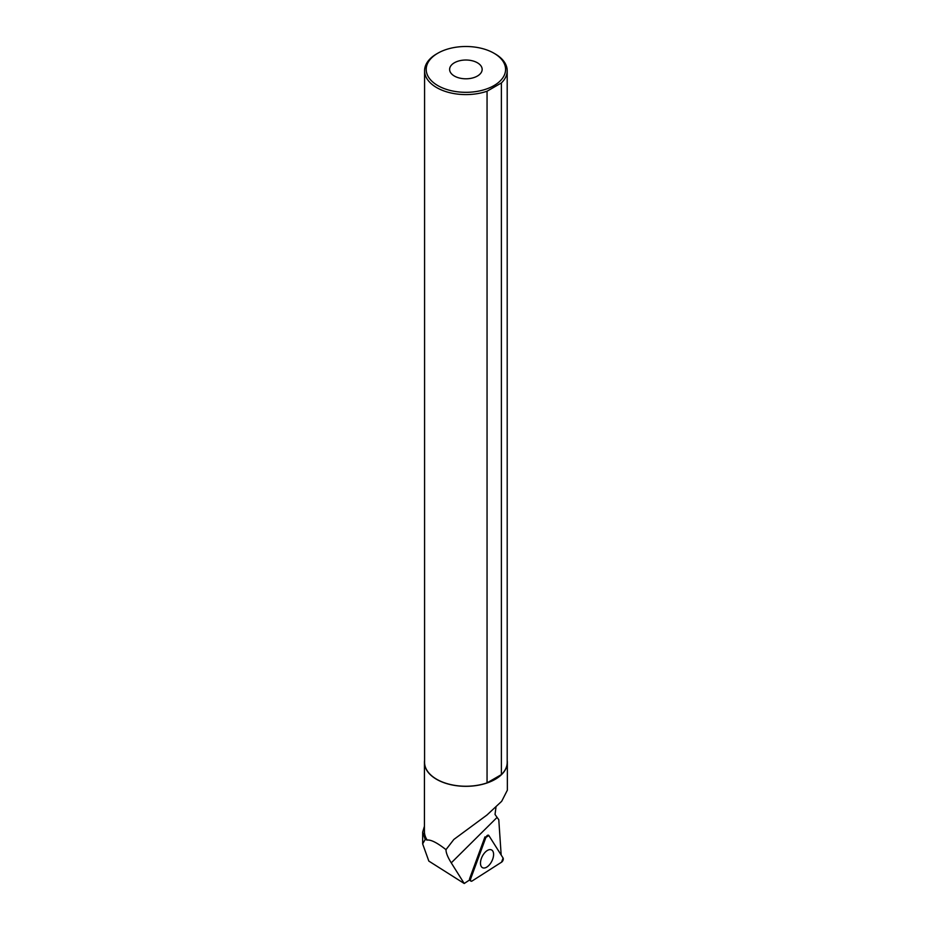 <?xml version="1.0" encoding="UTF-8"?>
<svg xmlns="http://www.w3.org/2000/svg" width="930" height="930" viewBox="0 0 930 930"><rect width="100%" height="100%" fill="white"/><g stroke="black" fill="none" stroke-linecap="round" stroke-linejoin="round"><path stroke-width="1.4" d="M472.126 880.977L501.572 862.168A2.581 1.383 116.8 0 0 503.084 858.041L488.843 835.535A2.581 1.383 116.8 0 0 488.424 835.198A2.581 1.383 116.8 0 0 485.902 837.419L470.696 878.734A2.581 1.383 116.8 0 0 470.894 881.105A2.581 1.383 116.8 0 0 472.126 880.977M492.656 859.285A9.963 5.348 116.8 0 0 491.319 849.822A9.963 5.348 116.8 0 0 481.415 858.344A9.963 5.348 116.8 0 0 482.333 867.585A9.963 5.348 116.8 0 0 492.656 859.285M424.429 826.235L422.685 832.094L425.208 839.465L422.65 843.87L428.823 861.087L464.221 883.5L469.615 879.943A2.418 1.302 -63.2 0 1 469.766 878.211L470.696 878.734M507.199 760.333A41.466 23.936 180 0 1 507.35 762.391L507.35 790.198L501.7 801.276L486.925 815.04L453.863 839.441L445.982 849.648C446.005 852.88 447.772 857.286 451.259 862.854L464.221 883.5M485.902 837.419L470.696 878.734C470.22 880.757 470.696 881.512 472.126 880.977L501.572 862.168L503.084 858.041L488.843 835.535L485.902 837.419L484.96 836.907L469.766 878.211M501.177 855.03L498.782 819.702L497.085 817.4L451.259 862.854M425.208 839.465L427.184 840.069A41.466 23.936 180 0 1 424.429 831.49L424.429 762.391A41.466 23.936 180 0 1 424.58 760.333M495.957 807.426L495.027 814.448L497.085 817.4M507.35 762.391A41.466 23.936 180 0 1 465.895 786.327A41.466 23.936 180 0 1 424.429 762.391M445.982 849.648C437.181 842.754 430.916 839.558 427.184 840.069M499.98 81.142A39.688 22.913 0 0 0 493.946 53.208A39.688 22.913 0 0 0 437.832 53.208A39.688 22.913 0 0 0 437.832 85.607A39.688 22.913 0 0 0 499.98 81.142M437.832 53.208L436.682 53.87A41.304 23.855 0 0 0 424.58 70.738A41.304 23.855 0 0 0 445.493 91.477A41.304 23.855 0 0 0 487.053 91.221L501.375 82.956A41.304 23.855 0 0 0 507.199 70.738A41.304 23.855 0 0 0 495.097 53.87L493.946 53.208M501.375 82.956L501.375 774.609A41.304 23.855 0 0 0 507.199 762.391L507.199 70.738M424.58 70.738L424.58 762.391A41.304 23.855 0 0 0 445.493 783.13A41.304 23.855 0 0 0 487.053 782.874L487.053 91.221M454.386 76.051A16.275 9.393 0 0 0 472.115 78.085A16.275 9.393 0 0 0 482.159 69.413A16.275 9.393 0 0 0 465.895 60.02A16.275 9.393 0 0 0 449.62 69.413A16.275 9.393 0 0 0 454.386 76.051M501.375 774.609L487.053 782.874M469.429 880.071L470.894 881.105M422.673 843.87L422.673 832.094"/></g></svg>
